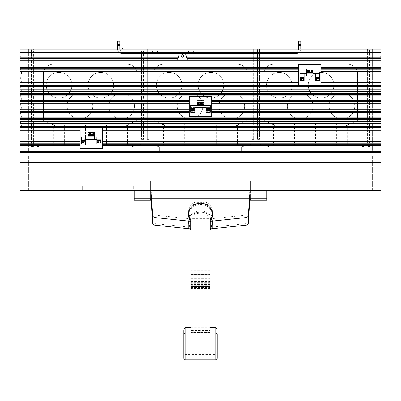 <?xml version="1.0" encoding="UTF-8"?>
<svg xmlns="http://www.w3.org/2000/svg" width="401" height="401" viewBox="0 0 401 401"><rect width="100%" height="100%" fill="white"/><g stroke="black" fill="none" stroke-linecap="round" stroke-linejoin="round"><path stroke-width="0.3" stroke-dasharray="2 1.5" d="M183.879 330.509L183.879 351.817M217.121 351.817L217.121 353.226L215.838 354.644L215.838 332.89L215.838 359.857M183.879 335.437L183.879 334.309M217.121 334.309L217.121 335.437M217.121 357.311L217.121 358.444M191.001 327.241L209.999 327.241L209.999 327.762L191.001 327.762L191.001 217.768L191.001 337.241L209.999 337.241L209.999 335.201L191.001 335.201M212.37 211.477L212.37 212.816A11.87 10.481 180 0 0 200.5 202.335A11.87 10.481 180 0 0 188.63 212.816L188.63 211.477A11.87 10.481 180 0 1 200.5 200.996A11.87 10.481 180 0 1 212.37 211.477A11.87 10.481 180 0 1 209.999 217.768L209.999 327.241M209.999 327.762L209.999 270.249L191.001 270.249L191.001 327.762M191.001 337.241L191.001 230.455M209.999 217.768L209.999 337.241M209.999 335.201L209.999 230.455M209.999 332.589L209.999 227.578L209.999 332.589L191.001 332.589L191.001 330.439L209.999 330.439M188.63 222.625L188.63 221.287A11.87 10.481 0 0 1 200.5 210.806A11.87 10.481 0 0 1 212.37 221.287L212.37 222.625A11.87 10.481 0 0 0 200.5 212.144A11.87 10.481 0 0 0 188.63 222.625A11.87 10.481 0 0 0 191.001 228.916L191.001 332.589M191.001 330.439L191.001 227.578A11.87 10.481 0 0 1 190.665 227.156A11.87 10.481 0 0 1 188.63 221.287M188.63 211.477A11.87 10.481 180 0 0 191.001 217.768M209.999 332.424L191.001 332.424L191.001 332.79L209.999 332.79L209.999 332.419M191.001 332.79L191.001 220.42M209.999 220.42L209.999 332.79M211.116 228.816A11.87 10.762 0 0 0 212.37 223.999A11.87 10.762 0 0 0 200.5 213.242A11.87 10.762 0 0 0 188.63 223.999A11.87 10.762 0 0 0 189.884 228.816M212.37 222.625A11.87 10.481 0 0 1 209.999 228.916M191.001 228.916L191.001 227.578M212.37 221.287A11.87 10.481 0 0 1 210.335 227.156L190.229 227.156A12.06 10.652 0 0 1 188.841 227.086L155.047 223.628A2.847 2.516 0 0 1 152.53 221.262L150.641 189.422L150.641 181.137L152.53 212.791A2.847 2.516 180 0 0 155.047 215.157L188.841 218.615A12.06 10.652 180 0 0 190.229 218.685L210.335 218.685A11.87 10.481 180 0 0 212.37 212.816M209.999 219.106A11.87 10.481 180 0 0 210.335 218.685L210.771 218.685A12.06 10.652 180 0 0 212.159 218.615L245.953 215.157A2.847 2.516 180 0 0 248.47 212.791L250.349 181.137L250.359 189.422L248.47 221.262A2.847 2.516 0 0 1 245.953 223.628L212.159 227.086A12.06 10.652 0 0 1 210.771 227.156L210.335 227.156A11.87 10.481 0 0 1 209.999 227.578M188.63 212.816A11.87 10.481 180 0 0 190.665 218.685A11.87 10.481 180 0 0 191.001 219.106M210.335 221.197L190.665 221.197M191.001 228.821L209.999 228.821M212.37 223.999L212.37 222.796A11.87 10.762 0 0 0 200.5 212.039A11.87 10.762 0 0 0 188.63 222.796L188.63 223.999M188.63 222.796A11.87 10.762 0 0 0 190.665 228.821M210.335 228.821A11.87 10.762 0 0 0 212.37 222.796M250.359 189.422L250.359 181.137L150.651 181.137L150.641 190.089L151.157 199.071M188.63 215.172A11.87 10.762 180 0 1 200.5 204.41A11.87 10.762 180 0 1 212.37 215.172M249.843 199.071L250.359 190.089L250.359 181.137L150.641 181.137L250.359 181.137L150.641 181.137L150.641 189.422M151.598 199.071L150.641 181.137L250.359 181.137L250.359 190.089M250.359 182.46L249.402 199.071M150.641 190.089L150.641 182.46M150.641 181.137L250.359 181.137L250.359 199.071L150.641 199.071L150.641 181.137L150.641 200.134M250.359 200.134L250.359 181.137M134.21 200.134L134.21 190.635L315.221 190.635L134.691 190.395L380.95 190.635L372.404 190.635L380.95 190.635L380.95 155.924L380.95 190.635L357.281 190.635L380.95 190.635L357.281 190.635L380.95 190.635L376.203 190.635L380.95 190.635L380.95 155.924L372.404 155.924L380.95 155.924L380.95 190.635L380.95 184.936L20.05 184.936L380.95 184.936L380.95 151.789L20.05 151.789L380.95 151.789L20.05 151.789L380.95 151.789L380.95 149.799L372.404 149.799L372.404 51.975L380.925 51.975L380.925 149.799L372.404 149.799L372.404 151.693L372.404 49.122L367.652 49.122L367.652 146.565L369.552 146.565L367.652 146.565L367.652 49.122L361.958 49.122L361.958 146.565L363.852 146.565L361.958 146.565L361.958 49.122L300.84 49.233L300.84 41.143L298.464 41.143L298.464 49.233A1.88 1.88 0 0 1 296.585 51.112L121.799 51.112A1.88 1.88 0 0 1 119.914 49.233L119.914 41.143L117.538 41.143L117.538 49.233A4.256 4.256 0 0 0 121.799 53.488L296.093 53.488L296.093 49.122M83.318 190.635L133.723 190.635L83.318 190.635L82.355 190.395L82.355 185.889L133.723 185.889L82.355 185.889L82.355 190.635L133.723 190.635L83.318 190.635L133.723 190.635L133.723 185.889L133.723 190.635L83.318 190.635M134.21 198.234L266.79 198.234L266.79 200.134M266.79 198.234L266.79 190.635M85.583 123.202L74.185 123.202L85.583 123.202L85.583 145.999L74.185 145.999L85.583 145.999M106.476 123.202L95.077 123.202L106.476 123.202L106.476 145.999L95.077 145.999L106.476 145.999M127.373 123.202L115.974 123.202L127.373 123.202L127.373 145.999L115.974 145.999L127.373 145.999M64.686 123.202L53.293 123.202L64.686 123.202L64.686 145.999L53.293 145.999L64.686 145.999M174.856 123.202L163.463 123.202L174.856 123.202L174.856 145.999L163.463 145.999L174.856 145.999M237.537 123.202L226.144 123.202L237.537 123.202L237.537 145.999L226.144 145.999L237.537 145.999M216.645 123.202L205.247 123.202L216.645 123.202L216.645 145.999L205.247 145.999L216.645 145.999M195.753 123.202L184.355 123.202L195.753 123.202L195.753 145.999L184.355 145.999L195.753 145.999M305.923 123.202L294.524 123.202L305.923 123.202L305.923 145.999L294.524 145.999L305.923 145.999M326.815 123.202L315.417 123.202L326.815 123.202L326.815 145.999L315.417 145.999L326.815 145.999M347.707 123.202L336.314 123.202L347.707 123.202L347.707 145.999L336.314 145.999L347.707 145.999M285.026 123.202L273.627 123.202L285.026 123.202L285.026 145.999L273.627 145.999L285.026 145.999M313.046 106.11A12.822 12.822 0 0 1 300.224 118.932A12.822 12.822 0 0 1 287.402 106.11A12.822 12.822 0 0 1 300.224 93.288A12.822 12.822 0 0 1 313.046 106.11A12.822 12.822 0 0 0 300.224 93.288A12.822 12.822 0 0 0 287.402 106.11A12.822 12.822 0 0 0 300.224 118.932A12.822 12.822 0 0 0 313.046 106.11M354.83 106.11A12.822 12.822 0 0 1 342.013 118.932A12.822 12.822 0 0 1 329.191 106.11A12.822 12.822 0 0 1 342.013 93.288A12.822 12.822 0 0 1 354.83 106.11A12.822 12.822 0 0 0 342.013 93.288A12.822 12.822 0 0 0 329.191 106.11A12.822 12.822 0 0 0 342.013 118.932A12.822 12.822 0 0 0 354.83 106.11M333.938 85.212A12.822 12.822 0 0 1 321.116 98.034A12.822 12.822 0 0 1 308.294 85.212A12.822 12.822 0 0 1 321.116 72.391A12.822 12.822 0 0 1 333.938 85.212A12.822 12.822 0 0 0 321.116 72.391A12.822 12.822 0 0 0 308.294 85.212A12.822 12.822 0 0 0 321.116 98.034A12.822 12.822 0 0 0 333.938 85.212M292.149 85.212A12.822 12.822 0 0 1 279.327 98.034A12.822 12.822 0 0 1 266.505 85.212A12.822 12.822 0 0 1 279.327 72.391A12.822 12.822 0 0 1 292.149 85.212A12.822 12.822 0 0 0 279.327 72.391A12.822 12.822 0 0 0 266.505 85.212A12.822 12.822 0 0 0 279.327 98.034A12.822 12.822 0 0 0 292.149 85.212M202.876 106.11A12.822 12.822 0 0 1 190.054 118.932A12.822 12.822 0 0 1 177.232 106.11A12.822 12.822 0 0 1 190.054 93.288A12.822 12.822 0 0 1 202.876 106.11A12.822 12.822 0 0 0 190.054 93.288A12.822 12.822 0 0 0 177.232 106.11A12.822 12.822 0 0 0 190.054 118.932A12.822 12.822 0 0 0 202.876 106.11M244.665 106.11A12.822 12.822 0 0 1 231.843 118.932A12.822 12.822 0 0 1 219.021 106.11A12.822 12.822 0 0 1 231.843 93.288A12.822 12.822 0 0 1 244.665 106.11A12.822 12.822 0 0 0 231.843 93.288A12.822 12.822 0 0 0 219.021 106.11A12.822 12.822 0 0 0 231.843 118.932A12.822 12.822 0 0 0 244.665 106.11M223.768 85.212A12.822 12.822 0 0 1 210.946 98.034A12.822 12.822 0 0 1 198.124 85.212A12.822 12.822 0 0 1 210.946 72.391A12.822 12.822 0 0 1 223.768 85.212A12.822 12.822 0 0 0 210.946 72.391A12.822 12.822 0 0 0 198.124 85.212A12.822 12.822 0 0 0 210.946 98.034A12.822 12.822 0 0 0 223.768 85.212M181.979 85.212A12.822 12.822 0 0 1 169.157 98.034A12.822 12.822 0 0 1 156.335 85.212A12.822 12.822 0 0 1 169.157 72.391A12.822 12.822 0 0 1 181.979 85.212A12.822 12.822 0 0 0 169.157 72.391A12.822 12.822 0 0 0 156.335 85.212A12.822 12.822 0 0 0 169.157 98.034A12.822 12.822 0 0 0 181.979 85.212M92.706 106.11A12.822 12.822 0 0 1 79.884 118.932A12.822 12.822 0 0 1 67.062 106.11A12.822 12.822 0 0 1 79.884 93.288A12.822 12.822 0 0 1 92.706 106.11A12.822 12.822 0 0 0 79.884 93.288A12.822 12.822 0 0 0 67.062 106.11A12.822 12.822 0 0 0 79.884 118.932A12.822 12.822 0 0 0 92.706 106.11M134.495 106.11A12.822 12.822 0 0 1 121.673 118.932A12.822 12.822 0 0 1 108.851 106.11A12.822 12.822 0 0 1 121.673 93.288A12.822 12.822 0 0 1 134.495 106.11A12.822 12.822 0 0 0 121.673 93.288A12.822 12.822 0 0 0 108.851 106.11A12.822 12.822 0 0 0 121.673 118.932A12.822 12.822 0 0 0 134.495 106.11M113.598 85.212A12.822 12.822 0 0 1 100.776 98.034A12.822 12.822 0 0 1 87.954 85.212A12.822 12.822 0 0 1 100.776 72.391A12.822 12.822 0 0 1 113.598 85.212A12.822 12.822 0 0 0 100.776 72.391A12.822 12.822 0 0 0 87.954 85.212A12.822 12.822 0 0 0 100.776 98.034A12.822 12.822 0 0 0 113.598 85.212M71.809 85.212A12.822 12.822 0 0 1 58.987 98.034A12.822 12.822 0 0 1 46.17 85.212A12.822 12.822 0 0 1 58.987 72.391A12.822 12.822 0 0 1 71.809 85.212A12.822 12.822 0 0 0 58.987 72.391A12.822 12.822 0 0 0 46.17 85.212A12.822 12.822 0 0 0 58.987 98.034A12.822 12.822 0 0 0 71.809 85.212M313.096 71.814L313.096 72.761L313.096 71.814L306.344 71.814L306.344 72.761L306.344 71.814M313.096 69.062L313.096 73.754L306.344 73.754L306.344 69.062M203.878 103.488L203.878 104.435L203.878 103.488L197.122 103.488L197.122 104.435L197.122 103.488M203.878 100.736L203.878 105.428L197.122 105.428L197.122 100.736M94.656 135.117L94.656 136.064L94.656 135.117L87.904 135.117L87.904 136.064L87.904 135.117M94.656 132.365L94.656 137.052L87.904 137.052L87.904 132.365M94.656 133.844L87.904 133.829L94.656 133.844M82.355 190.395L20.05 190.635L82.355 190.395L20.05 190.635L82.355 190.395L20.05 190.635L20.05 155.924L28.596 155.924L20.05 155.924L20.05 190.635L82.355 190.635L20.05 190.635L20.05 149.799L380.95 149.799L380.95 164.044L20.05 164.044L20.05 149.799L28.596 149.799L20.075 149.799L20.075 51.975L28.596 51.975L28.596 151.693L372.404 151.693L269.833 151.693L269.833 146.946L266.349 145.999L348.183 145.999L266.349 145.999L269.833 146.946L269.833 151.693L342.013 151.693L269.833 151.693L269.833 146.946L259.382 144.099L269.833 146.946L269.833 151.693L159.663 151.693L159.663 146.946L156.179 145.999L244.821 145.999L156.179 145.999L159.663 146.946L159.663 151.693L241.337 151.693L241.337 146.946L241.337 151.693L241.337 146.946L251.788 144.099L259.382 144.099L251.788 144.099L241.337 146.946L244.821 145.999L241.337 146.946L241.337 151.693L159.663 151.693L159.663 146.946L149.212 144.099L159.663 146.946L159.663 151.693L131.167 151.693L131.167 146.946L141.618 144.099L149.212 144.099L141.618 144.099L131.167 146.946L134.651 145.999L52.817 145.999L134.651 145.999L131.167 146.946L131.167 151.693L131.167 146.946L131.167 151.693L28.596 151.693L28.596 49.122L28.596 51.975L20.075 51.975L20.075 56.361L21.017 56.361L21.017 149.799L20.075 149.799L20.05 56.361L20.05 149.824L379.983 149.799L379.983 56.361L380.925 56.361L380.925 149.799L379.983 149.824L379.983 56.361L380.95 56.361L380.95 49.122L372.404 49.122L372.404 51.975L380.925 51.975L380.95 149.824L379.983 149.824L380.95 149.824L380.95 164.044M83.318 190.395L134.691 190.635M74.185 123.202L74.185 145.999M95.077 123.202L95.077 145.999M115.974 123.202L115.974 145.999M53.293 123.202L53.293 145.999M163.463 123.202L163.463 145.999M226.144 123.202L226.144 145.999M205.247 123.202L205.247 145.999M184.355 123.202L184.355 145.999M294.524 123.202L294.524 145.999M315.417 123.202L315.417 145.999M336.314 123.202L336.314 145.999M273.627 123.202L273.627 145.999M122.29 49.122L122.29 47.95M122.29 50.005L296.093 50.005L296.093 47.95M315.266 80.661L315.266 73.754M315.266 75.974L319.512 75.974L319.512 80.661M315.266 76.997L315.266 78.36L315.266 76.997L319.512 76.997L319.512 78.36L319.512 76.997M304.174 77.909L304.174 76.962L304.174 78.36L304.174 77.909L299.928 77.909L299.928 78.36L299.928 76.962L299.928 77.909M299.928 80.661L299.928 75.974L304.174 75.974L304.174 80.661M304.174 75.974L304.174 73.754M306.344 75.974L306.344 73.754M313.096 73.754L313.096 75.974M206.049 112.335L206.049 105.428M206.049 107.648L210.294 107.648L210.294 112.335M206.049 108.671L206.049 110.034L206.049 108.671L210.294 108.671L210.294 110.034L210.294 108.671M206.049 110.034L210.294 110.019L206.049 110.034M194.951 109.583L194.951 108.636L194.951 110.034L194.951 109.583L190.706 109.583L190.706 110.034L190.706 108.636L190.706 109.583M190.706 112.335L190.706 107.648L194.951 107.648L194.951 112.335M194.951 107.648L194.951 105.428M197.122 107.648L197.122 105.428M203.878 105.428L203.878 107.648M96.826 143.964L96.826 137.052M96.826 139.272L101.072 139.272L101.072 143.964M96.826 140.295L96.826 141.663L96.826 140.295L101.072 140.295L101.072 141.663L101.072 140.295M96.826 141.663L101.072 141.643L96.826 141.663M85.734 141.212L85.734 140.265L85.734 141.663L85.734 141.212L81.488 141.212L81.488 141.663L81.488 140.265L81.488 141.212M81.488 143.964L81.488 139.272L85.734 139.272L85.734 143.964M85.734 139.272L85.734 137.052M87.904 139.272L87.904 137.052M94.656 137.052L94.656 139.272M357.281 190.635L380.95 190.635L357.281 190.635M376.203 155.924L380.95 155.924L376.203 155.924L376.203 190.635L376.203 155.924M20.05 184.936L380.95 184.936M20.05 190.635L82.355 190.635L20.05 190.635L24.797 190.635L20.05 190.635L20.05 155.924L20.05 190.635M24.797 155.924L20.05 155.924L24.797 155.924L24.797 190.635L24.797 155.924M152.38 51.112L157.448 51.112L157.448 53.488L152.38 53.488L152.38 51.112L157.448 51.112M152.38 53.488L157.448 53.488M188.565 51.112L193.633 51.112L193.633 53.488L188.565 53.488L188.565 51.112L193.633 51.112M188.565 53.488L193.633 53.488M224.75 51.112L229.813 51.112L229.813 53.488L224.75 53.488L224.75 51.112L229.813 51.112M224.75 53.488L229.813 53.488M260.936 51.112L265.998 51.112L265.998 53.488L260.936 53.488L260.936 51.112L265.998 51.112M260.936 53.488L265.998 53.488M296.093 50.005L296.093 53.488L296.585 53.488A4.256 4.256 0 0 0 300.84 49.233A4.256 4.256 0 0 1 296.585 53.488L143.518 53.488L143.518 51.112L147.312 51.112L147.312 139.347L149.212 139.347L147.312 139.347L147.312 49.122L119.914 49.233A1.88 1.88 0 0 0 121.799 51.112L143.518 51.112L143.518 139.347L141.618 139.347L143.518 139.347L143.518 53.488L121.799 53.488A4.256 4.256 0 0 1 117.538 49.233L119.914 49.122M341.346 127.914L279.993 127.914L263.848 120.385L263.848 73.819A9.499 9.499 0 0 1 273.347 64.32L347.993 64.32A9.499 9.499 0 0 1 357.492 73.819L357.492 120.385L341.346 127.914L357.492 120.385L357.492 73.819A9.499 9.499 0 0 0 347.993 64.32L273.347 64.32A9.499 9.499 0 0 0 263.848 73.819L263.848 120.385L279.993 127.914L341.346 127.914M231.176 127.914L169.823 127.914L153.678 120.385L153.678 73.819A9.499 9.499 0 0 1 163.177 64.32L237.823 64.32A9.499 9.499 0 0 1 247.322 73.819L247.322 120.385L231.176 127.914L247.322 120.385L247.322 73.819A9.499 9.499 0 0 0 237.823 64.32L163.177 64.32A9.499 9.499 0 0 0 153.678 73.819L153.678 120.385L169.823 127.914L231.176 127.914M121.007 127.914L59.654 127.914L43.508 120.385L43.508 73.819A9.499 9.499 0 0 1 53.007 64.32L127.653 64.32A9.499 9.499 0 0 1 137.152 73.819L137.152 120.385L121.007 127.914L137.152 120.385L137.152 73.819A9.499 9.499 0 0 0 127.653 64.32L53.007 64.32A9.499 9.499 0 0 0 43.508 73.819L43.508 120.385L59.654 127.914L121.007 127.914M342.013 151.693L348.183 151.693L342.013 151.693L342.013 145.999L342.013 151.693M58.987 151.693L52.817 151.693L58.987 151.693L58.987 145.999L58.987 151.693M319.512 73.754L319.512 75.974L299.928 75.974L299.928 73.754L319.512 73.754M210.294 105.428L210.294 107.648L190.706 107.648L190.706 105.428L210.294 105.428M101.072 137.052L101.072 139.272L81.488 139.272L81.488 137.052L101.072 137.052M20.075 127.578L20.075 121.673L20.075 127.578L21.97 126.886L20.075 121.673L21.97 126.886L20.075 127.578M20.075 118.651L20.075 112.746L20.075 118.651L21.97 117.959L20.075 112.746L21.97 117.959L20.075 118.651M20.075 109.724L20.075 103.819L20.075 109.724L21.97 109.037L20.075 103.819L21.97 109.037L20.075 109.724M20.075 100.801L20.075 94.897L20.075 100.801L21.97 100.11L20.075 94.897L21.97 100.11L20.075 100.801M20.075 91.874L20.075 85.969L20.075 91.874L21.97 91.182L20.075 85.969L21.97 91.182L20.075 91.874M20.075 82.947L20.075 77.042L20.075 82.947L21.97 82.26L20.075 77.042L21.97 82.26L20.075 82.947M20.075 74.025L20.075 68.12L20.075 74.025L21.97 73.333L20.075 68.12L21.97 73.333L20.075 74.025M117.538 47.98L119.914 47.98M141.618 51.112L141.618 139.347L141.618 51.112M149.212 53.488L149.212 51.112L251.788 51.112L251.788 139.347L253.688 139.347L251.788 139.347L251.788 49.122L147.312 49.122L147.312 51.112L149.212 51.112L149.212 49.122L149.212 139.347L149.212 53.488M253.688 53.488L253.688 51.112L257.482 51.112L257.482 139.347L259.382 139.347L257.482 139.347L257.482 49.122L251.788 49.122L251.788 51.112L253.688 51.112L253.688 49.122L253.688 139.347L253.688 53.488M259.382 53.488L259.382 51.112L296.585 51.112A1.88 1.88 0 0 0 298.464 49.233L257.482 49.122L257.482 51.112L259.382 51.112L259.382 49.122L259.382 139.347L259.382 53.488M298.464 47.98L300.84 47.98M37.148 146.565L39.042 146.565L37.148 146.565L37.148 49.122L37.148 146.565M31.448 146.565L33.348 146.565L31.448 146.565L31.448 49.122L31.448 146.565M298.504 84.997L298.504 64.731L320.935 64.731L320.935 84.997L298.504 84.997M189.282 116.671L189.282 96.405L211.718 96.405L211.718 116.671L189.282 116.671M80.065 148.295L80.065 128.029L102.496 128.029L102.496 148.295L80.065 148.295M117.538 49.122L39.042 49.122L39.042 146.565L39.042 49.122L33.348 49.122L33.348 146.565L33.348 49.122L20.05 49.122L20.05 56.361L21.017 56.361L21.017 149.824L20.05 149.824L20.05 164.044M298.464 49.122L300.84 49.122M363.852 146.565L363.852 49.122L363.852 146.565M369.552 146.565L369.552 49.122L369.552 146.565M177.628 60.005L178.059 58.396L20.05 58.396M178.059 58.396L179.513 52.982L185.397 52.982L187.282 60.005M380.95 58.396L186.851 58.396M183.783 55.879A1.328 1.328 0 0 0 182.455 54.551A1.328 1.328 0 0 0 181.127 55.879A1.328 1.328 0 0 0 182.455 57.208A1.328 1.328 0 0 0 183.783 55.879M215.838 327.677L215.838 354.644L185.162 354.644L185.162 327.677M185.162 359.857L185.162 332.89L185.162 354.644L183.879 353.226M209.999 268.911L191.001 268.911M209.999 270.825L191.001 270.825M209.999 281.893L191.001 281.893M209.999 282.374L191.001 282.374M209.999 283.713L191.001 283.713M209.999 281.798L191.001 281.798M209.999 270.73L191.001 270.73M209.999 282.951L191.001 282.951M209.999 284.459L191.001 284.459M209.999 290.81L191.001 290.81M209.999 291.186L191.001 291.186M209.999 289.983L191.001 289.983M209.999 288.474L191.001 288.474M209.999 282.124L191.001 282.124M191.001 280.058L209.999 280.058M191.001 281.497L209.999 281.497M191.001 287.367L209.999 287.367M191.001 287.723L209.999 287.723M191.001 286.389L209.999 286.389M191.001 284.951L209.999 284.951M191.001 279.081L209.999 279.081M191.001 278.72L209.999 278.72M191.001 287.572L209.999 287.572M191.001 285.637L209.999 285.637M191.001 274.605L209.999 274.605M191.001 274.124L209.999 274.124M209.999 281.748L191.001 281.748M248.47 221.262L248.47 212.791M245.953 223.628L245.953 215.157M212.159 227.086L212.159 218.615M210.771 227.156L210.771 218.685M190.229 227.156L190.229 218.685M188.841 227.086L188.841 218.615M155.047 223.628L155.047 215.157M152.53 221.262L152.53 212.791M313.096 71.383L306.344 71.383M313.096 72.731L306.344 72.731M313.096 70.235L306.344 70.235M313.096 70.526L306.344 70.526M313.096 69.178L306.344 69.178M313.096 70.03L306.344 70.03M203.878 103.057L197.122 103.057M203.878 104.405L197.122 104.405M203.878 101.909L197.122 101.909M203.878 102.2L197.122 102.2M203.878 100.851L197.122 100.851M203.878 101.704L197.122 101.704M94.656 134.681L87.904 134.681M94.656 136.029L87.904 136.029M94.656 133.533L87.904 133.533M94.656 132.48L87.904 132.48M94.656 133.332L87.904 133.332M315.266 79.694L319.512 79.694M315.266 80.546L319.512 80.546M315.266 79.203L319.512 79.203M315.266 79.493L319.512 79.493M315.266 78.345L319.512 78.345M315.266 77.909L319.512 77.909M299.928 78.345L304.174 78.345M299.928 76.997L304.174 76.997M299.928 79.493L304.174 79.493M299.928 79.203L304.174 79.203M299.928 80.546L304.174 80.546M299.928 79.694L304.174 79.694M206.049 111.368L210.294 111.368M206.049 112.22L210.294 112.22M206.049 110.876L210.294 110.876M206.049 111.167L210.294 111.167M206.049 109.583L210.294 109.583M190.706 110.019L194.951 110.019L190.706 110.034M190.706 108.671L194.951 108.671M190.706 111.167L194.951 111.167M190.706 110.876L194.951 110.876M190.706 112.22L194.951 112.22M190.706 111.368L194.951 111.368M96.826 142.997L101.072 142.997M96.826 143.849L101.072 143.849M96.826 142.5L101.072 142.5M96.826 142.791L101.072 142.791M96.826 141.212L101.072 141.212M81.488 141.643L85.734 141.643L81.488 141.663M81.488 140.295L85.734 140.295M81.488 142.791L85.734 142.791M81.488 142.5L85.734 142.5M81.488 143.849L85.734 143.849M81.488 142.997L85.734 142.997M191.001 327.206L209.999 327.206M313.096 71.363L306.344 71.363M313.096 70.546L306.344 70.546M313.096 69.147L306.344 69.147M203.878 103.037L197.122 103.037M203.878 102.22L197.122 102.22M203.878 100.821L197.122 100.821M94.656 134.666L87.904 134.666M94.656 132.445L87.904 132.445M372.404 190.635L372.404 155.924L372.404 190.635M28.596 190.635L28.596 155.924L28.596 190.635M315.266 80.581L319.512 80.581M315.266 79.182L319.512 79.182M315.266 78.36L319.512 78.36M299.928 78.36L304.174 78.36M299.928 79.182L304.174 79.182M299.928 80.581L304.174 80.581M206.049 112.255L210.294 112.255M206.049 110.856L210.294 110.856M190.706 110.856L194.951 110.856M190.706 112.255L194.951 112.255M96.826 143.879L101.072 143.879M96.826 142.48L101.072 142.48M81.488 142.48L85.734 142.48M81.488 143.879L85.734 143.879M348.183 151.693L348.183 145.999M52.817 151.693L52.817 145.999"/><path stroke-width="0.6" d="M183.879 351.817L183.879 330.509M217.121 353.226L217.121 351.817M183.879 329.096L185.162 327.677L185.162 332.89L183.879 334.309L183.879 358.444L183.879 335.437M217.121 335.437L217.121 357.311L217.121 334.309L215.838 332.89L215.838 327.677L217.121 329.096M215.838 359.857L215.838 332.89L185.162 332.89L185.162 359.857L215.838 359.857L217.121 358.444L217.121 357.311M189.884 228.816A11.87 10.762 0 0 0 191.001 230.455L191.001 270.249M209.999 270.249L209.999 230.455A11.87 10.762 0 0 0 211.116 228.816M209.999 332.419L209.999 220.42A11.87 10.762 180 0 0 212.37 213.969A11.87 10.762 180 0 0 200.5 203.207A11.87 10.762 180 0 0 188.63 213.969L188.63 215.172A11.87 10.762 180 0 0 190.665 221.197L190.229 221.197A12.06 10.932 180 0 1 188.841 221.121L155.047 217.573A2.847 2.581 180 0 1 152.53 215.142L151.598 199.071M188.63 213.969A11.87 10.762 180 0 0 191.001 220.42L191.001 332.419M212.37 213.969L212.37 215.172A11.87 10.762 180 0 1 210.335 221.197A11.87 10.762 180 0 1 209.999 221.628M191.001 221.628A11.87 10.762 180 0 1 190.665 221.197M151.157 199.071L152.53 222.771A2.847 2.581 0 0 0 155.047 225.202L188.841 228.75A12.06 10.932 0 0 0 190.229 228.821L191.001 228.821M209.999 228.821L210.771 228.821A12.06 10.932 0 0 0 212.159 228.75L245.953 225.202A2.847 2.581 0 0 0 248.47 222.771L249.843 199.071M190.665 228.821A11.87 10.762 0 0 0 191.001 229.252M209.999 229.252A11.87 10.762 0 0 0 210.335 228.821M249.402 199.071L248.47 215.142A2.847 2.581 180 0 1 245.953 217.573L212.159 221.121A12.06 10.932 180 0 1 210.771 221.197L210.335 221.197M134.21 198.234L134.21 200.134L150.641 200.134L150.641 199.071L250.359 199.071L250.359 200.134L266.79 200.134L266.79 198.234L134.21 198.234L134.21 190.635L380.95 190.635L380.95 184.936L20.05 184.936L20.05 58.396L178.059 58.396M266.79 198.234L266.79 190.635M83.318 190.395L134.691 190.635M315.266 75.974L313.096 75.974L313.096 70.987L306.344 70.987L306.344 75.974L304.174 75.974M313.096 70.987L313.096 69.062L306.344 69.062L306.344 70.987M206.049 107.648L203.878 107.648L203.878 102.661L197.122 102.661L197.122 107.648L194.951 107.648M203.878 102.661L203.878 100.736L197.122 100.736L197.122 102.661M96.826 139.272L94.656 139.272L94.656 134.285L87.904 134.285L87.904 139.272L85.734 139.272M94.656 134.285L94.656 132.365L87.904 132.365L87.904 134.285M20.05 184.936L20.05 190.635L82.355 190.395M296.093 49.122L296.093 47.95L122.29 47.95L122.29 49.122M315.266 80.661L319.512 80.661L319.512 73.754L315.266 73.754L315.266 80.661M315.266 78.741L319.512 78.741M304.174 73.754L299.928 73.754L299.928 78.741L304.174 78.741L304.174 73.754L306.344 73.754M299.928 78.741L299.928 80.661L304.174 80.661L304.174 78.741M313.096 75.974L306.344 75.974M313.096 73.754L315.266 73.754M206.049 112.335L210.294 112.335L210.294 105.428L206.049 105.428L206.049 112.335M206.049 110.415L210.294 110.415M194.951 105.428L190.706 105.428L190.706 110.415L194.951 110.415L194.951 105.428L197.122 105.428M190.706 110.415L190.706 112.335L194.951 112.335L194.951 110.415M203.878 107.648L197.122 107.648M203.878 105.428L206.049 105.428M96.826 143.964L101.072 143.964L101.072 137.052L96.826 137.052L96.826 143.964M96.826 142.039L101.072 142.039M85.734 137.052L81.488 137.052L81.488 142.039L85.734 142.039L85.734 137.052L87.904 137.052M81.488 142.039L81.488 143.964L85.734 143.964L85.734 142.039M94.656 139.272L87.904 139.272M94.656 137.052L96.826 137.052M380.95 184.936L380.95 164.044L20.05 164.044M119.914 44.626L119.914 47.98L117.538 47.98L117.538 41.143L119.914 41.143L119.914 44.626L117.538 44.626M119.914 45.323L117.538 45.323M300.84 44.626L300.84 47.98L298.464 47.98L298.464 41.143L300.84 41.143L300.84 44.626L298.464 44.626M300.84 45.323L298.464 45.323M117.538 49.122L117.538 47.98M119.914 47.98L119.914 49.122M298.464 49.122L298.464 47.98M300.84 47.98L300.84 49.122M298.504 64.731L320.935 64.731L320.935 84.997L298.504 84.997L298.504 64.731M189.282 96.405L211.718 96.405L211.718 116.671L189.282 116.671L189.282 96.405M80.065 128.029L102.496 128.029L102.496 148.295L80.065 148.295L80.065 128.029M380.95 52.551L20.05 52.551L20.05 49.122L380.95 49.122L380.95 162.53L20.05 162.53M380.95 162.53L380.95 164.044M20.05 52.551L20.05 58.396M380.95 58.396L186.851 58.396M177.628 60.005L179.513 52.982L185.397 52.982L187.282 60.005L177.628 60.005M183.783 55.879A1.328 1.328 0 0 1 182.455 57.208A1.328 1.328 0 0 1 181.127 55.879A1.328 1.328 0 0 1 182.455 54.551A1.328 1.328 0 0 1 183.783 55.879M191.001 272.916L209.999 272.916M191.001 274.855L209.999 274.855M191.001 285.888L209.999 285.888M191.001 286.369L209.999 286.369M248.47 215.142L248.47 222.771M245.953 217.573L245.953 225.202M212.159 221.121L212.159 228.75M210.771 221.197L210.771 228.821M190.229 221.197L190.229 228.821M188.841 221.121L188.841 228.75M155.047 217.573L155.047 225.202M152.53 215.142L152.53 222.771M313.096 72.16L306.344 72.16M203.878 103.834L197.122 103.834M94.656 135.458L87.904 135.458M315.266 77.568L319.512 77.568M299.928 77.568L304.174 77.568M206.049 109.242L210.294 109.242M190.706 109.242L194.951 109.242M96.826 140.871L101.072 140.871M81.488 140.871L85.734 140.871M380.95 145.413L102.496 145.413M380.95 144.21L102.496 144.21M380.95 143.177L102.496 143.177M380.95 141.373L102.496 141.373M380.95 134.957L102.496 134.957M380.95 133.152L102.496 133.152M380.95 131.929L102.496 131.929M380.95 130.726L102.496 130.726M380.95 113.949L211.718 113.949M380.95 112.746L211.718 112.746M380.95 111.528L211.718 111.528M380.95 109.724L211.718 109.724M380.95 103.303L211.718 103.303M380.95 101.498L211.718 101.498M380.95 100.28L211.718 100.28M380.95 99.077L211.718 99.077M380.95 82.3L320.935 82.3M380.95 81.097L320.935 81.097M380.95 79.879L320.935 79.879M380.95 78.07L320.935 78.07M380.95 71.654L320.935 71.654M380.95 69.849L320.935 69.849M380.95 68.817L320.935 68.817M380.95 67.614L320.935 67.614M380.95 61.98L20.05 61.98M298.504 67.614L20.05 67.614M298.504 68.817L20.05 68.817M298.504 69.849L20.05 69.849M298.504 71.654L20.05 71.654M298.504 78.07L20.05 78.07M298.504 79.879L20.05 79.879M298.504 81.097L20.05 81.097M298.504 82.3L20.05 82.3M380.95 85.498L20.05 85.498M380.95 86.701L20.05 86.701M380.95 87.919L20.05 87.919M380.95 89.724L20.05 89.724M380.95 91.654L20.05 91.654M380.95 93.458L20.05 93.458M380.95 94.676L20.05 94.676M380.95 95.879L20.05 95.879M189.282 99.077L20.05 99.077M189.282 100.28L20.05 100.28M189.282 101.498L20.05 101.498M189.282 103.303L20.05 103.303M189.282 109.724L20.05 109.724M189.282 111.528L20.05 111.528M189.282 112.746L20.05 112.746M189.282 113.949L20.05 113.949M380.95 117.147L20.05 117.147M380.95 118.35L20.05 118.35M380.95 119.568L20.05 119.568M380.95 121.373L20.05 121.373M380.95 123.302L20.05 123.302M380.95 125.107L20.05 125.107M380.95 126.325L20.05 126.325M380.95 127.528L20.05 127.528M80.065 130.726L20.05 130.726M80.065 131.929L20.05 131.929M80.065 133.152L20.05 133.152M80.065 134.957L20.05 134.957M80.065 141.373L20.05 141.373M80.065 143.177L20.05 143.177M80.065 144.21L20.05 144.21M80.065 145.413L20.05 145.413M380.95 151.277L20.05 151.277M380.95 152.44L20.05 152.44M178.385 57.193L20.05 57.193M380.95 57.193L186.525 57.193M380.95 58.471L186.871 58.471M380.95 60.807L20.05 60.807M178.039 58.471L20.05 58.471M185.162 359.857L183.879 358.444M185.162 327.677L191.001 327.206M209.999 327.206L215.838 327.677M313.096 72.761L306.344 72.761M203.878 104.435L197.122 104.435M94.656 136.064L87.904 136.064M315.266 76.962L319.512 76.962M299.928 76.962L304.174 76.962M206.049 108.636L210.294 108.636M190.706 108.636L194.951 108.636M96.826 140.265L101.072 140.265M81.488 140.265L85.734 140.265"/></g></svg>
